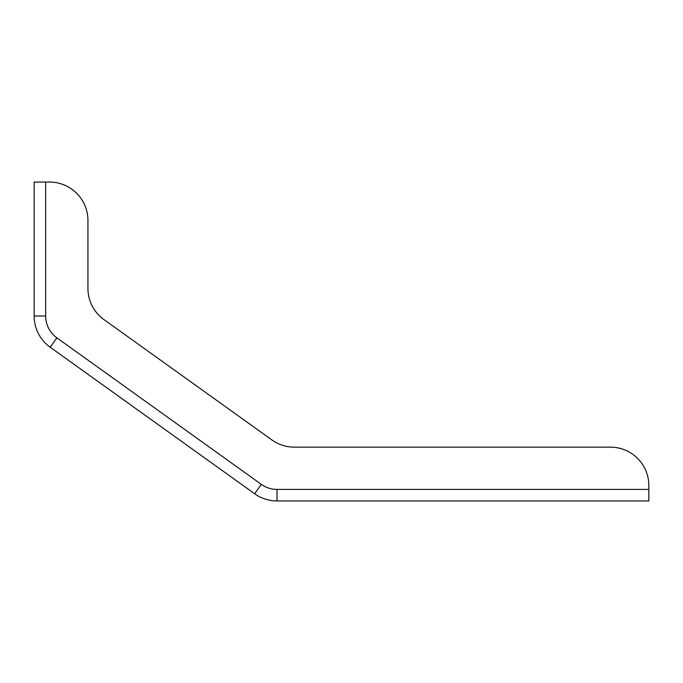 <?xml version="1.0" encoding="UTF-8"?>
<svg xmlns="http://www.w3.org/2000/svg" width="683" height="683" viewBox="0 0 683 683"><rect width="100%" height="100%" fill="white"/><g stroke="black" fill="none" stroke-linecap="round" stroke-linejoin="round"><path stroke-width="1.02" d="M45.676 182.062L34.15 182.062L34.15 316.007A38.419 38.419 0 0 0 50.192 347.229L254.631 493.749A38.419 38.419 0 0 0 277.008 500.938L648.85 500.938L648.85 485.57L648.85 489.412L277.008 489.412A26.893 26.893 0 0 1 261.341 484.375L56.902 337.863A26.893 26.893 0 0 1 45.676 316.007L45.676 182.062L49.517 182.062A38.419 38.419 0 0 1 87.936 220.481L87.936 288.38A38.419 38.419 0 0 0 103.978 319.61L271.911 439.963A38.419 38.419 0 0 0 294.288 447.152L610.431 447.152A38.419 38.419 0 0 1 648.85 485.57M271.911 439.963A38.419 38.419 0 0 0 294.288 447.152L610.431 447.152M277.008 489.412L277.008 500.938L648.85 500.938M50.192 347.229L56.902 337.863M45.676 316.007L34.15 316.007M254.631 493.749L261.341 484.375"/></g></svg>
